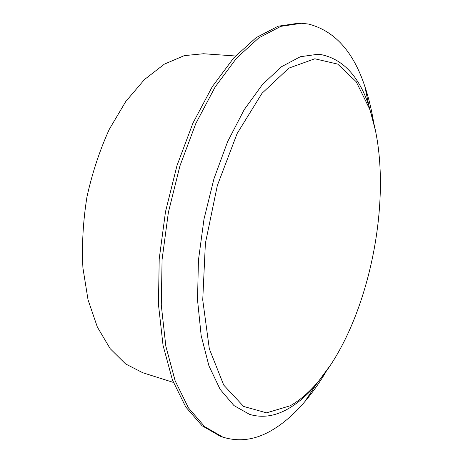 <?xml version="1.0" encoding="UTF-8"?>
<svg xmlns="http://www.w3.org/2000/svg" width="463" height="463" viewBox="0 0 463 463"><rect width="100%" height="100%" fill="white"/><g stroke="black" fill="none" stroke-linecap="round" stroke-linejoin="round"><path stroke-width="0.69" d="M373.531 121.682C371.448 109.083 368.536 97.276 364.792 86.257C353.298 51.509 334.529 30.778 308.497 24.059L301.587 23.272L280.844 26.35L258.869 37.839L236.593 58.101L215.162 86.951L195.837 123.488L179.887 166.055L168.387 212.338L162.079 259.616L161.28 305.065L165.829 346.145L175.164 380.852L188.435 407.88L204.658 426.637L222.813 437.124C239.29 442.246 255.79 439.873 272.302 430.005C283.732 423.199 294.543 413.783 304.741 401.762C312.27 392.884 319.314 382.976 325.883 372.02M320.575 54.495L318.069 54.252L300.348 56.718L281.556 66.695L262.509 84.434L244.18 109.696L227.64 141.637L213.947 178.782L203.998 219.121L198.43 260.287L197.522 299.868L201.174 335.652L208.94 365.88L220.139 389.377L233.948 405.559L249.528 414.362C262.191 418.106 274.999 416.283 287.951 408.887C297.703 403.314 306.998 395.338 315.847 384.973L330.935 364.479L315.847 384.973C306.998 395.338 297.703 403.314 287.951 408.887C274.999 416.283 262.191 418.106 249.528 414.362L233.948 405.559L220.139 389.377L208.94 365.88L201.174 335.652L197.522 299.868L198.43 260.287L203.998 219.121L213.947 178.782L227.64 141.637L244.18 109.696L262.509 84.434L281.556 66.695L300.348 56.718L318.069 54.252L320.575 54.495C342.736 58.847 358.866 76.001 368.959 105.952C358.866 76.001 342.736 58.847 320.575 54.495M375.458 130.554L368.959 105.952L375.458 130.554M301.587 23.272L298.895 23.15L278.095 26.223L256.062 37.677L233.74 57.898L212.274 86.685L192.932 123.135L176.976 165.604L165.488 211.788L159.208 258.967L158.444 304.324L163.04 345.334L172.433 379.99L185.767 407L202.047 425.752L220.272 436.25L222.813 437.124M235.482 55.988L203.5 53.743L184.297 55.624L164.324 64.16L144.479 79.532L125.78 101.484L109.309 129.264C99.73 150.296 92.282 172.826 86.969 196.844C83.085 221.135 81.737 244.823 82.918 267.903L88.034 299.798L97.363 327.081L110.171 348.668L125.612 363.947L142.783 372.75L173.353 382.415M290.278 405.75C299.787 400.345 308.862 392.578 317.514 382.455C371.106 319.921 396.45 186.757 369.578 108.903L356.203 81.725L337.718 64.102L314.811 58.784L288.843 68.125L261.983 93.323L237.108 133.576L217.344 185.501L205.387 243.318L202.736 299.978L209.328 348.83L223.722 385.089L243.619 406.445L266.543 412.846L290.278 405.75M369.578 108.903L364.792 86.257M317.514 382.455L304.741 401.762"/></g></svg>
